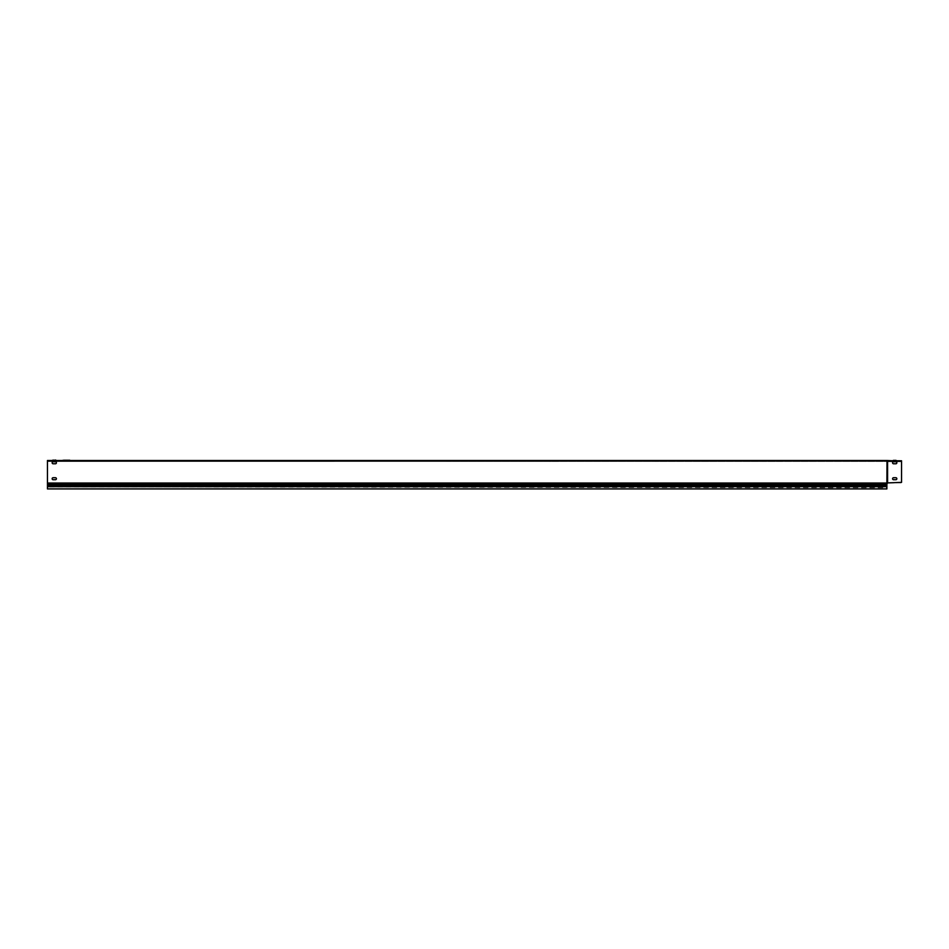 <?xml version="1.0" encoding="UTF-8"?>
<svg xmlns="http://www.w3.org/2000/svg" width="949" height="949" viewBox="0 0 949 949"><rect width="100%" height="100%" fill="white"/><g stroke="black" fill="none" stroke-linecap="round" stroke-linejoin="round"><path stroke-width="0.71" stroke-dasharray="4.75 3.56" d="M896.734 460.787L892.997 460.609M893.436 460.585L895.998 460.585M894.717 460.36L893.721 460.36L894.717 460.36M894.717 460.585L893.721 460.585L894.717 460.585M55.279 460.301L53.286 460.301M55.706 460.075L52.42 460.324M56.442 460.728L52.124 460.728L55.955 460.443M63.607 460.36L66.371 460.502M68.245 460.36L66.133 460.502M63.607 460.502L64.413 460.502M65.528 460.443L63.073 460.728L65.528 460.728M63.951 460.443L63.073 460.728L63.951 460.443M63.263 460.443L69.716 460.443L63.263 460.728M901.55 460.787L901.55 482.353L901.55 461.012L901.55 482.353L887.09 482.922L886.995 460.502L47.45 460.502L47.45 483.041L47.45 460.728L886.947 460.728L47.45 460.502L47.45 461.155L886.995 461.356L886.995 460.728L887.208 461.356L47.45 461.155L47.45 485.674L47.45 484.144L886.888 484.144L886.888 483.243L886.888 485.674L886.888 484.144L47.45 484.144L886.888 484.298L887.09 482.922M900.981 482.922L887.6 482.922L887.6 461.356L887.6 482.922L900.981 482.922M52.124 460.502L56.442 460.502M68.245 460.502L63.025 460.502M66.715 460.218L65.018 460.502L67.782 460.502M64.52 460.502L67.165 460.502M64.52 460.36L65.327 460.502L64.378 460.502M65.173 460.502L65.837 460.502M55.422 463.776L53.144 463.776A0.996 0.996 0 0 1 52.148 462.78A0.996 0.996 0 0 1 53.144 461.783L55.422 461.783A0.996 0.996 0 0 1 56.418 462.78A0.996 0.996 0 0 1 55.422 463.776L53.144 463.776L55.422 463.776A0.996 0.996 0 0 0 56.418 462.78A0.996 0.996 0 0 0 55.422 461.783L53.144 461.783L55.422 461.783M53.144 477.727L55.422 477.727A0.996 0.996 0 0 1 56.418 478.723A0.996 0.996 0 0 1 55.422 479.719L53.144 479.719A0.996 0.996 0 0 1 52.148 478.723A0.996 0.996 0 0 1 53.144 477.727L55.422 477.727L53.144 477.727A0.996 0.996 0 0 0 52.148 478.723A0.996 0.996 0 0 0 53.144 479.719L55.422 479.719L53.144 479.719M887.03 460.502L886.888 482.922M55.422 477.727A0.996 0.996 0 0 1 56.418 478.723A0.996 0.996 0 0 1 55.422 479.719M53.144 463.776A0.996 0.996 0 0 1 52.148 462.78A0.996 0.996 0 0 1 53.144 461.783M886.888 483.243L47.45 483.243L886.888 483.243M886.888 484.298L886.888 486.754L886.888 485.674L47.45 485.674L47.45 488.925M886.888 488.925L886.888 486.6L47.45 486.754L47.45 488.699L48.019 486.979L47.45 487.667L48.019 486.979L886.888 487.667L886.888 488.699L886.319 486.979L48.019 486.979L886.319 486.979L886.888 488.925L886.319 487.086L48.019 487.086L47.45 488.699L47.45 486.754L886.888 486.754L886.888 488.699L886.888 485.508L47.45 485.508L47.45 484.298M47.45 485.508L47.45 486.754L47.45 485.508L886.888 485.508M65.695 460.218L66.833 460.502M66.869 460.36L66.05 460.502M63.619 460.502L62.919 460.218M63.322 460.218L64.983 460.218M64.164 460.218L65.327 460.36L64.058 460.36M65.327 460.36L66.964 460.218M52.124 460.728L52.859 460.301M887.208 460.823L901.55 461.012L887.6 461.356L886.995 460.728M893.578 463.776A0.996 0.996 0 0 1 892.582 462.78A0.996 0.996 0 0 1 893.578 461.783L895.856 461.783A0.996 0.996 0 0 1 896.852 462.78A0.996 0.996 0 0 1 895.856 463.776L893.578 463.776L895.856 463.776A0.996 0.996 0 0 0 896.852 462.78A0.996 0.996 0 0 0 895.856 461.783L893.578 461.783A0.996 0.996 0 0 0 892.582 462.78A0.996 0.996 0 0 0 893.578 463.776L895.856 463.776M893.578 479.719A0.996 0.996 0 0 1 892.582 478.723A0.996 0.996 0 0 1 893.578 477.727L895.856 477.727A0.996 0.996 0 0 1 896.852 478.723A0.996 0.996 0 0 1 895.856 479.719L893.578 479.719L895.856 479.719A0.996 0.996 0 0 0 896.852 478.723A0.996 0.996 0 0 0 895.856 477.727L893.578 477.727A0.996 0.996 0 0 0 892.582 478.723A0.996 0.996 0 0 0 893.578 479.719L895.856 479.719M887.208 482.922L887.208 461.356L887.208 482.922L887.6 461.356L901.55 461.356L887.6 460.787M895.856 461.783L893.578 461.783M895.856 477.727L893.578 477.727M896.734 461.012L892.701 461.012M47.45 461.155L887.362 461.06M895.714 460.585L893.721 460.585M66.05 460.36L69.941 460.36L65.6 460.502M65.872 460.218L67.782 460.36M886.888 483.041L47.45 483.041M886.888 483.409L47.45 483.409M886.888 486.6L47.45 486.6M886.995 461.356L901.55 461.356M886.888 488.699L47.45 488.699L886.888 488.699"/><path stroke-width="1.42" d="M893.721 460.36L895.714 460.36M893.436 460.36L895.998 460.36M47.45 484.298L47.45 485.508L886.888 485.508L886.888 484.298L47.45 484.298L47.45 460.502L886.995 460.502L887.374 482.922L901.55 482.353L901.55 460.787L896.734 460.787M56.145 460.324L52.124 460.502L55.279 460.075M887.374 482.922L886.888 484.298M886.888 482.922L886.995 460.502L893.151 460.787M69.941 460.502L65.007 460.36L69.941 460.502M64.164 460.502L62.67 460.502L64.034 460.218M65.327 460.502L64.058 460.502M53.144 479.719L55.422 479.719A0.996 0.996 0 0 0 56.418 478.723A0.996 0.996 0 0 0 55.422 477.727L53.144 477.727A0.996 0.996 0 0 0 52.148 478.723A0.996 0.996 0 0 0 53.144 479.719A0.996 0.996 0 0 1 52.148 478.723A0.996 0.996 0 0 1 53.144 477.727M55.422 461.783L53.144 461.783A0.996 0.996 0 0 0 52.148 462.78A0.996 0.996 0 0 0 53.144 463.776L55.422 463.776A0.996 0.996 0 0 0 56.418 462.78A0.996 0.996 0 0 0 55.422 461.783A0.996 0.996 0 0 1 56.418 462.78A0.996 0.996 0 0 1 55.422 463.776M55.422 479.719A0.996 0.996 0 0 0 56.418 478.723A0.996 0.996 0 0 0 55.422 477.727M53.144 461.783A0.996 0.996 0 0 0 52.148 462.78A0.996 0.996 0 0 0 53.144 463.776M886.888 485.508L886.888 488.925L47.45 488.925L47.45 485.508M66.715 460.218L69.799 460.218M66.371 460.218L65.149 460.218L66.05 460.502M66.691 460.218L67.64 460.218L66.952 460.502M64.52 460.502L65.315 460.218M63.749 460.218L65.457 460.218M65.695 460.218L64.52 460.36M69.941 460.36L68.245 460.502M67.094 460.218L68.34 460.218M62.67 460.36L64.295 460.218M66.05 460.36L66.833 460.36M52.124 460.502L55.706 460.075M53.286 460.075L52.42 460.324M887.374 460.668L901.55 460.787M895.856 463.776L893.578 463.776A0.996 0.996 0 0 1 892.582 462.78A0.996 0.996 0 0 1 893.578 461.783L895.856 461.783A0.996 0.996 0 0 1 896.852 462.78A0.996 0.996 0 0 1 895.856 463.776A0.996 0.996 0 0 0 896.852 462.78A0.996 0.996 0 0 0 895.856 461.783M895.856 479.719L893.578 479.719A0.996 0.996 0 0 1 892.582 478.723A0.996 0.996 0 0 1 893.578 477.727L895.856 477.727A0.996 0.996 0 0 1 896.852 478.723A0.996 0.996 0 0 1 895.856 479.719A0.996 0.996 0 0 0 896.852 478.723A0.996 0.996 0 0 0 895.856 477.727M893.578 461.783A0.996 0.996 0 0 0 892.582 462.78A0.996 0.996 0 0 0 893.578 463.776M893.578 477.727A0.996 0.996 0 0 0 892.582 478.723A0.996 0.996 0 0 0 893.578 479.719M47.45 461.155L887.362 461.06M892.997 460.609L896.437 460.609M47.45 483.041L886.888 483.041M47.45 483.409L886.888 483.409M47.45 486.6L886.888 486.6M65.327 460.36L64.058 460.36M887.6 482.922L887.6 461.356L901.55 461.356M47.45 488.925L886.888 488.925"/></g></svg>
